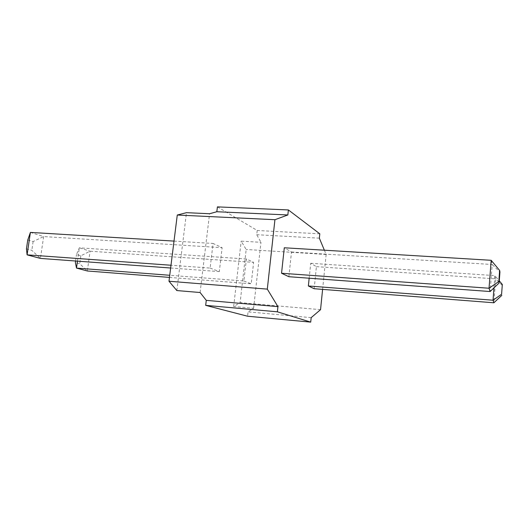 <?xml version="1.0" encoding="UTF-8"?>
<svg xmlns="http://www.w3.org/2000/svg" width="529" height="529" viewBox="0 0 529 529"><rect width="100%" height="100%" fill="white"/><g stroke="black" fill="none" stroke-linecap="round" stroke-linejoin="round"><path stroke-width="0.4" stroke-dasharray="2.65 1.98" d="M176.845 290.56L186.486 212.671M324.37 250.204L326.148 254.469L322.604 289.383M288.86 276.713L291.499 252.009L284.298 247.777M314.153 288.722L316.421 266.649L310.715 263.29L309.167 278.208M200.101 292.517L209.57 213.742M320.548 309.663L240.113 302.634L233.673 306.509L253.589 308.288L248.055 311.879L247.565 316.223M253.589 308.288L260.962 242.315L241.171 241.151L246.164 249.476L240.113 302.634M217.406 206.879L257.213 230.472L256.737 234.711L260.962 242.315M210.119 268.077L219.31 271.595L222.12 247.684L213.055 243.459L210.119 268.077L170.993 265.247M243.882 280.998L251.215 283.802L253.622 262.364L246.388 258.992L243.882 280.998L169.736 275.278M319.8 233.811L257.213 230.472M311.178 317.645L248.055 311.879M319.351 238.169L256.737 234.711M326.148 254.469L246.164 249.476M291.499 252.009L492.195 264.507L490.145 291.532M491.176 260.301L492.195 264.507L499.938 272.005M316.421 266.649L495.68 278.869L493.881 302.78M310.715 263.29L494.886 275.602L495.68 278.869L502.55 285.667M493.96 287.888L494.886 275.602L499.277 280.826M233.673 306.509L241.171 241.151M170.642 268.011L219.31 271.595M30.404 232.403L43.623 236.569L40.449 258.423L31.819 250.356L26.45 248.855M27.759 239.974L33.109 241.568L43.623 236.569L222.12 247.684M174.015 241.098L213.055 243.459M169.472 277.408L251.215 283.802M77.465 261.154L79.324 247.83L90.069 251.215L87.345 270.987L79.74 263.753L75.376 262.529M246.388 258.992L79.324 247.83L76.493 254.509L80.844 255.811L90.069 251.215L253.622 262.364M33.109 241.568L31.819 250.356M80.844 255.811L79.74 263.753M75.587 261.015L76.493 254.509"/><path stroke-width="0.79" d="M267.304 289.118L168.989 281.243L177.275 215.025L274.935 219.707L267.304 289.118L277.937 306.648L206.277 300.36L200.101 292.517L176.845 290.56L168.989 281.243M324.37 250.204L319.351 238.169L319.8 233.811L288.384 209.947L287.842 214.966L216.83 211.732L209.57 213.742L186.486 212.671L177.275 215.025M287.842 214.966L274.935 219.707M322.604 289.383L320.548 309.663L311.178 317.645L310.721 322.121L277.381 311.812L277.937 306.648M491.176 260.301L284.298 247.777L281.547 273.242L288.86 276.713L490.145 291.532L489.047 288.239L491.176 260.301L499.634 270.431L499.938 272.005L499.118 282.962L498.807 281.534L499.634 270.431M309.167 278.208L308.361 285.971L314.153 288.722L493.881 302.78L493.035 300.221L493.96 287.888M310.721 322.121L247.565 316.223L205.682 305.359L206.277 300.36M288.384 209.947L217.406 206.879L216.83 211.732M277.381 311.812L205.682 305.359M281.547 273.242L489.047 288.239L498.807 281.534M308.361 285.971L493.035 300.221L501.591 294.243L502.319 284.45L501.591 294.243M170.642 268.011L40.449 258.423L27.098 254.852L170.993 265.247M30.404 232.403L27.759 239.974L26.45 248.855L27.098 254.852L30.404 232.403L174.015 241.098M169.472 277.408L87.345 270.987L76.5 268.084L169.736 275.278M75.587 261.015L75.376 262.529L76.5 268.084L77.465 261.154M490.145 291.532L499.118 282.962M493.881 302.78L501.836 295.347M499.277 280.826L502.319 284.45"/></g></svg>
